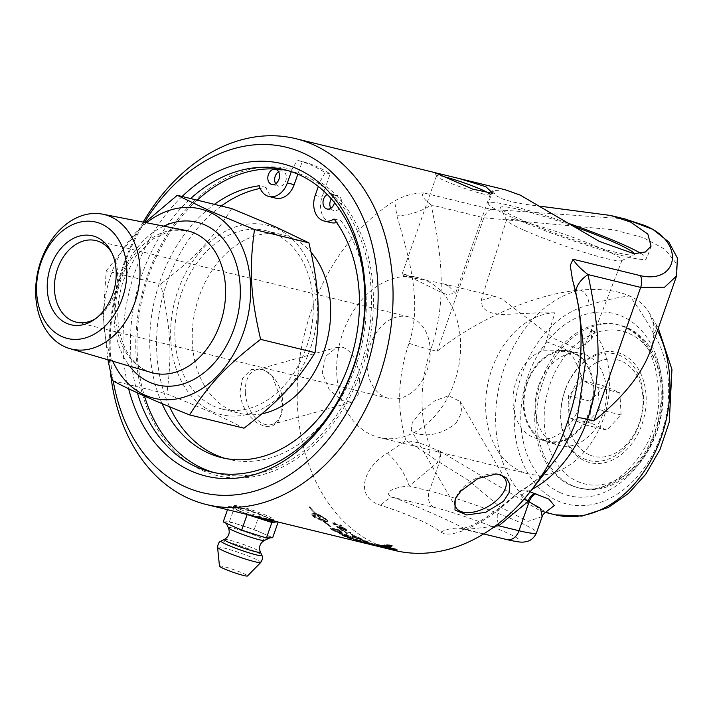 <?xml version="1.0" encoding="UTF-8"?>
<svg xmlns="http://www.w3.org/2000/svg" width="713" height="713" viewBox="0 0 713 713"><rect width="100%" height="100%" fill="white"/><g stroke="black" fill="none" stroke-linecap="round" stroke-linejoin="round"><path stroke-width="0.53" stroke-dasharray="3.56 2.67" d="M395.136 549.812L395.252 549.17L393.826 548.6L389.022 547.646L395.849 549.179L395.733 549.83M388.915 548.208L389.022 547.646L388.335 548.137M393.318 548.912L389.387 548.039C386.803 547.415 386.419 547.227 388.264 547.459L394.895 548.707C397.471 549.34 397.845 549.563 396.018 549.358L393.318 548.912L393.211 549.491M397.034 550.044L397.141 549.393L395.965 549.652M387.016 548.039L387.132 547.388L388.264 547.459L388.148 548.11M383.888 547.816L384.04 547.174L376.321 545.293M376.197 545.213L376.036 545.855L375.127 545.632L375.296 544.999L376.419 545.32L376.259 545.962M375.76 545.151L375.599 545.793A188.303 138.705 -76.3 0 0 376.17 545.935M375.127 545.632L375.599 545.793L375.127 545.632M377.088 545.472L376.927 546.113L376.036 545.855M383.033 546.924L382.872 547.566L376.927 546.113M383.701 547.771A188.303 138.705 103.7 0 1 382.872 547.566M372.944 543.787L363.701 541.319L374.138 544.304L373.942 544.946L363.505 541.942A188.303 138.705 -76.3 0 0 367.489 543.395L368.38 543.618A188.303 138.705 103.7 0 1 365.181 542.459L373.942 544.946L374.129 544.313L372.944 543.787L372.747 544.42M368.576 542.718L367.872 542.352L367.667 542.976L368.38 543.351L368.576 542.718M372.177 543.6L371.821 544.384L372.177 543.6M368.264 542.29L368.06 542.914M366.99 542.165L366.785 542.798M365.377 541.835L365.181 542.459M368.568 542.985L368.38 543.618M367.676 542.762L367.489 543.395M363.701 541.319L363.505 541.942M366.839 541.969L366.634 542.593M369.209 542.673L369.004 543.297M364.566 540.864L361.135 540.026L362.124 539.759A187.644 138.224 -76.3 0 0 364.566 540.864L364.352 541.479L360.921 540.641L361.901 540.374A188.303 138.705 -76.3 0 0 364.352 541.479M362.124 539.759L361.901 540.374M361.135 540.026L360.921 540.641M368.202 541.925L362.052 539.527L359.815 539.732L368.202 541.925L367.988 542.548A188.303 138.705 103.7 0 1 367.026 542.138L365.208 541.693A188.303 138.705 103.7 0 1 361.821 540.142L359.602 540.356A188.303 138.705 -76.3 0 0 360.395 540.695L365.314 541.898A188.303 138.705 -76.3 0 0 366.384 542.343L367.24 542.548A188.303 138.705 103.7 0 1 366.17 542.103L367.988 542.548M367.24 541.515L367.026 542.138M366.384 541.479L366.17 542.103M367.445 541.925L367.24 542.548M366.589 541.72L366.384 542.343M365.528 541.274L365.314 541.898M360.609 540.071L360.395 540.695M359.815 539.732L359.602 540.356M361.188 539.313L360.965 539.928M362.052 539.527L361.821 540.142M365.421 541.069L365.208 541.693M353.372 536.301L360.083 538.235L360.582 538.609L360.341 539.224L359.842 538.85C360.992 539.385 360.466 539.393 358.265 538.868L353.122 536.916L359.842 538.85L360.083 538.235C361.224 538.77 360.698 538.778 358.496 538.253L353.372 536.301L353.612 537.326L353.372 536.301M358.336 537.317L354.495 536.149C351.901 535.525 351.438 535.65 353.095 536.533L359.468 538.734C362.044 539.376 362.498 539.269 360.849 538.422L358.336 537.317L358.095 537.923L354.254 536.755C351.661 536.131 351.188 536.265 352.855 537.147L359.236 539.358C361.812 539.991 362.266 539.884 360.609 539.037L358.095 537.923M361.803 539.09L360.849 538.422L360.609 539.037L361.562 539.705L361.803 539.09M352.142 535.837L353.095 536.533L352.855 537.147L351.901 536.443L352.142 535.837M346.108 532.156L341.652 529.581L346.375 532.664L351.081 532.709L350.163 532.094L346.108 532.156L345.841 532.754A188.303 138.705 103.7 0 1 342.276 530.383L341.375 530.169A188.303 138.705 -76.3 0 0 346.108 533.262L346.83 533.44L347.106 532.816L346.83 533.44L350.805 533.297A188.303 138.705 103.7 0 1 349.887 532.682L345.841 532.754M342.552 529.795L342.276 530.383M350.163 532.094L349.887 532.682M351.081 532.709L350.805 533.297M346.375 532.664L346.108 533.262M341.652 529.581L341.375 530.169M333.8 523.698L341.429 525.561L334.647 523.413L334.112 522.264L333.203 522.041L333.497 524.269L341.117 526.123A188.303 138.705 103.7 0 1 340.279 525.428L334.335 523.975L333.791 522.825L332.891 522.602L332.953 523.814A188.303 138.705 -76.3 0 0 333.497 524.269M333.488 523.092L332.953 523.814L333.488 523.092M341.429 525.561L341.117 526.123M333.203 522.041L332.891 522.602M334.112 522.264L333.791 522.825M334.647 523.413L334.335 523.975M340.591 524.866L340.279 525.428M381.063 545.935L373.104 543.912L381.063 545.935L380.938 546.586M379.779 545.748L379.681 546.238M374.396 544.081L374.28 544.732M373.104 543.912L372.988 544.563M360.831 541.363A187.644 138.224 -76.3 0 0 362.828 541.942L360.814 541.47A187.644 138.224 103.7 0 1 358.728 540.882L360.831 541.363L360.662 541.996A188.303 138.705 -76.3 0 0 362.659 542.584L360.644 542.112A188.303 138.705 103.7 0 1 358.55 541.515L360.662 541.996M358.728 540.882L358.55 541.515M364.503 542.406L363.897 542.263L363.737 542.905L364.343 543.048L364.503 542.406M363.933 542.058A187.644 138.224 -76.3 0 0 366.134 542.718L364.085 542.254A187.644 138.224 103.7 0 1 361.598 541.532L363.933 542.058L363.755 542.7A188.303 138.705 -76.3 0 0 365.965 543.359L363.915 542.896A188.303 138.705 103.7 0 1 361.429 542.174L363.755 542.7M361.598 541.532L361.429 542.174M367.257 543.039L367.222 543.752L367.257 543.039M367.908 543.867L368.505 544.064L368.068 543.235L356.723 540.338L368.068 543.235L367.908 543.867A188.303 138.705 103.7 0 1 363.282 542.468L356.545 540.971A188.303 138.705 -76.3 0 0 359.53 541.835L363.051 542.736M367.445 543.128L369.646 543.663L369.307 544.26M365.35 542.611L365.19 543.253L367.293 543.769M363.47 541.835L363.282 542.468M365.003 542.531L365.19 543.253M356.723 540.338L356.545 540.971M352.81 537.664L346.09 534.304L339.228 533.155L345.645 536.221L341.171 533.885L349.21 536.871L344.085 534.385L346.473 534.795L352.81 537.664L352.596 538.288A188.303 138.705 103.7 0 1 345.85 534.91L338.987 533.761A188.303 138.705 -76.3 0 0 345.422 536.844L346.197 536.996A188.303 138.705 103.7 0 1 340.93 534.5L343.069 534.866A188.303 138.705 -76.3 0 0 348.211 537.344L348.987 537.495A188.303 138.705 103.7 0 1 343.844 535L346.233 535.401A188.303 138.705 -76.3 0 0 351.821 538.146L352.596 538.288M346.09 534.304L345.85 534.91M352.035 537.522L351.821 538.146M346.473 534.795L346.233 535.401M344.085 534.385L343.844 535M349.21 536.871L348.987 537.495M348.434 536.729L348.211 537.344M343.301 534.251L343.069 534.866M341.171 533.885L340.93 534.5M346.411 536.372L346.197 536.996M345.645 536.221L345.422 536.844M339.228 533.155L338.987 533.761M337.882 529.741A187.644 138.224 -76.3 0 0 339.21 530.597L341.126 532.192L339.094 532.023L334.014 529.893A187.644 138.224 103.7 0 1 332.525 528.975L337.882 529.741L337.614 530.338A188.303 138.705 -76.3 0 0 338.942 531.185L340.876 532.798L338.844 532.629L333.755 530.499A188.303 138.705 103.7 0 1 332.258 529.572L337.614 530.338M332.525 528.975L332.258 529.572M341.09 531.925L340.876 532.798L341.09 531.925M335.431 530.695L335.181 531.301M340.573 531.069L337.561 529.117L330.618 528.146L334.7 530.606L340.315 532.691L342.659 532.816L340.573 531.069L340.306 531.666A188.303 138.705 103.7 0 1 337.285 529.706L330.351 528.734A188.303 138.705 -76.3 0 0 332.9 530.329L340.065 533.297L342.409 533.422L340.306 531.666M337.561 529.117L337.285 529.706M341.821 531.889L341.563 532.495M334.7 530.606L334.45 531.212M330.618 528.146L330.351 528.734M388.656 545.187A187.644 138.224 -76.3 0 0 389.12 545.187L388.46 545.026A187.644 138.224 103.7 0 1 388.015 545.026L388.585 545.837M388.015 545.026L387.952 545.614M389.057 545.837L389.12 545.187L389.325 545.668M389.842 545.472L387.346 544.964L391.455 545.454L388.941 545.258L389.842 545.472L389.77 546.122M389.699 545.739L389.761 545.089L389.619 545.721M389.458 545.472L389.396 546.033M388.941 545.258L388.879 545.837M390.982 545.463L390.929 546.042M391.455 545.454L391.392 546.113M389.984 545.267L389.922 545.917M387.346 544.964L387.284 545.614M390.982 545.605L391.196 545.178L387.498 545.204L391.196 545.178L391.143 545.739M387.658 545.383L387.426 545.855M387.07 545.757L387.391 544.732L391.562 545.169L391.303 545.686L387.132 545.204L387.391 544.732M317.347 515.134A187.644 138.224 -76.3 0 0 322.107 519.501L313.613 515.864L313.292 516.417L313.613 515.864C313.114 514.741 314.362 514.492 317.347 515.134L317.009 515.677A188.303 138.705 -76.3 0 0 321.795 520.053L313.292 516.417C312.784 515.285 314.032 515.036 317.009 515.677M322.107 519.501L321.795 520.053M326.706 523.297L323.773 520.918L314.219 516.56L311.92 513.645L315.752 513.565L309.647 506.809L315.948 513.618L316.501 513.761L315.761 513.012L319.914 515.428L318.845 516.052L317.535 515.178L322.303 519.545C325.271 520.205 326.501 519.982 325.984 518.886L321.242 516.408L319.647 514.857L327.017 519.679L327.739 520.998L323.969 520.971L330.921 526.39L326.706 523.297L325.939 523.93L330.636 526.969L326.527 523.85A188.303 138.705 103.7 0 1 323.666 521.533L327.427 521.56L326.697 520.232A188.303 138.705 103.7 0 1 325.066 518.734L319.308 515.401A188.303 138.705 -76.3 0 0 320.912 516.952L325.663 519.438L325.761 520.107L325.984 518.886L325.663 519.438C326.189 520.543 324.959 520.766 321.991 520.107A188.303 138.705 103.7 0 1 317.205 515.722L317.757 515.864A188.303 138.705 -76.3 0 0 318.515 516.595L319.584 515.971L315.422 513.547A188.303 138.705 -76.3 0 0 316.162 514.296L315.618 514.153A188.303 138.705 103.7 0 1 309.282 507.317L309.157 507.353A188.303 138.705 -76.3 0 0 315.422 514.109L311.59 514.189L312.267 515.615A188.303 138.705 -76.3 0 0 313.889 517.103L323.47 521.488A188.303 138.705 -76.3 0 0 326.411 523.868M326.233 523.36L325.939 523.93M323.773 520.918L323.47 521.488M314.219 516.56L313.898 517.112A188.303 138.705 -76.3 0 0 313.898 517.112M315.752 513.565L315.422 514.109M309.522 506.836L309.157 507.353M309.647 506.809L309.282 507.317M315.948 513.618L315.618 514.153M316.501 513.761L316.162 514.296M315.761 513.012L315.422 513.547M319.914 515.428L319.584 515.971M318.845 516.052L318.515 516.595M318.087 515.321L317.757 515.864M317.535 515.178L317.205 515.722M322.303 519.545L321.991 520.107M323.969 520.971L323.666 521.533M326.821 523.28L326.527 523.85M327.294 523.208L327 523.779M330.921 526.39L330.636 526.969M321.242 516.408L320.912 516.952M319.647 514.857L319.308 515.401M351.277 537.762L348.764 537.531L357.356 539.732C358.969 540.329 358.897 540.436 357.133 540.053L358.612 540.534C360.609 540.998 360.528 540.81 358.381 539.991L351.277 537.762L351.063 538.386L347.347 537.664A188.303 138.705 -76.3 0 0 348.559 538.155L357.151 540.365C358.773 540.962 358.701 541.069 356.946 540.686L353.22 539.893A188.303 138.705 -76.3 0 0 354.459 540.311L358.425 541.167C360.413 541.63 360.332 541.443 358.176 540.623L351.063 538.386M358.612 540.534C360.609 540.998 360.528 540.81 358.381 539.991L358.176 540.623C360.332 541.443 360.413 541.63 358.425 541.167L358.612 540.534M357.356 539.732C358.969 540.329 358.897 540.436 357.133 540.053L356.946 540.686C358.701 541.069 358.773 540.962 357.151 540.365L357.356 539.732M347.561 537.041L347.347 537.664M354.646 539.67L354.459 540.311M353.407 539.26L353.22 539.893M352.944 538.36L352.739 538.992M348.764 537.531L348.559 538.155M378.345 545.516L365.475 542.602L378.345 545.516L378.22 546.158M372.177 544.277L372.034 544.892M377.587 545.311L377.453 545.962M372.676 544.367L372.534 545.017M366.74 542.86L366.598 543.502M365.475 542.602L365.323 543.244M384.574 546.363L376.651 544.331L388.737 546.479L384.289 544.794L390.947 546.844L378.701 544.696L384.574 546.363L384.467 547.014M378.701 544.696L378.621 545.24M390.947 546.844L390.858 547.495M384.289 544.794L384.209 545.445M383.015 544.759L382.934 545.409M386.562 546.06L386.464 546.711M378.024 544.456L377.926 545.106M376.651 544.331L376.544 544.982M345.983 529.064L341.607 526.827L345.208 528.877L344.851 529.527L340.154 526.55L336.928 526.123L340.44 528.725L341.331 528.948L338.506 526.871L340.172 527.076L345.698 530.169L346.946 530.169L346.634 530.784L345.689 529.643L341.313 527.397L344.923 529.456L344.566 530.107L339.86 527.13L336.634 526.702A188.303 138.705 -76.3 0 0 340.154 529.313L341.046 529.527A188.303 138.705 103.7 0 1 338.22 527.451L339.878 527.656L345.413 530.748L346.634 530.784L346.919 530.205L345.983 529.064L345.689 529.643M341.019 527.264L340.725 527.834L341.019 527.264M345.208 528.877L344.566 530.107L345.208 528.877M341.607 526.827L341.313 527.397M340.172 527.076L339.878 527.656M338.506 526.871L338.22 527.451M341.331 528.948L341.046 529.527M340.44 528.725L340.154 529.313M336.928 526.123L336.634 526.702M340.154 526.55L339.86 527.13M342.427 527.504L342.133 528.075M355.199 536.078L351.438 534.197L355.199 536.078L354.949 536.684A188.303 138.705 103.7 0 1 352.115 535.026L351.179 534.795A188.303 138.705 -76.3 0 0 354.013 536.452L354.949 536.684M352.374 534.42L352.115 535.026M354.263 535.846L354.013 536.452M351.438 534.197L351.179 534.795M377.141 545.383L373.14 544.206L377.141 545.383L376.972 546.024A188.303 138.705 103.7 0 1 373.888 545.062L372.952 544.839A188.303 138.705 -76.3 0 0 376.027 545.793L376.972 546.024M374.075 544.429L373.888 545.062M376.206 545.151L376.027 545.793M373.14 544.206L372.952 544.839M386.366 548.083L386.499 547.432L392.025 548.778L381.776 546.47L386.499 547.432L387.186 547.78L386.892 548.466M381.143 547.023L381.776 546.47L381.642 547.112M385.867 548.145L385.412 547.254L385.296 547.834M391.134 548.564L391 549.206M392.025 548.778L391.9 549.429M143.179 222.099A188.303 138.705 -76.3 0 0 110.426 372.204M505.285 189.774L492.674 190.701L496.088 195.719L502.549 198.963L511.925 201.832L523.993 204.185L541.925 206.431M394.476 550.4A188.303 138.705 103.7 0 1 297.143 393.674A188.303 138.705 103.7 0 1 394.601 200.977C403.362 195.888 413.041 193.196 423.656 192.911L491.097 209.355L624.481 218.846M282.312 403.166L272.206 375.831L261.903 368.737L251.021 369.646L242.589 378.273L239.773 392.792L242.456 404.619L248.481 415.037L256.252 422.497L264.47 426.392L271.956 426.321L277.829 422.203L281.483 414.146L282.312 403.166M268.248 517.923L247.34 509.225L233.187 506.194L238.507 510.668L245.477 513.324L272.731 520.642L274.345 520.829L268.248 517.923M572.539 279.968L579.116 309.397M530.089 491.818L528.814 490.999L521.934 489.911L504.403 505.018C486.471 520.989 451.525 540.49 440.937 532.032C429.645 523.663 409.627 514.777 380.885 505.365C353.256 496.881 363.933 466.552 387.489 453.12L405.982 440.616A124.026 91.362 103.7 0 1 409.039 343.301C422.729 302.018 408.879 257.215 396.918 215.843L394.601 200.968M676.619 275.913L675.897 262.794L664.846 249.22L643.313 237.661L613.679 229.8L483.842 217.777L431.151 204.925C440.295 248.311 448.477 297.606 430.777 349.744L437.096 351.286C478.468 318.319 535.65 293.845 580.115 290.075C600.123 288.337 616.602 290.289 629.543 295.931C638.545 299.959 645.105 305.583 649.24 312.82L652.912 322.392C654.819 330.966 653.937 340.547 650.256 351.144M542.174 516.568L528.039 521.39L499.866 506.854L468.664 480.5L439.44 462.202L429.369 490.954A66.068 5.891 -160.7 0 1 498.494 513.538A66.068 5.891 -160.7 0 1 536.533 532.682M387.489 453.12A39.643 18.146 51.7 0 1 409.146 486.016L438.245 461.908L428.513 454.751L405.982 440.616C415.242 441.677 423.362 443.896 430.322 447.283L438.228 450.589A13.217 9.732 103.7 0 1 438.245 461.908L439.44 462.202A13.217 9.732 -76.3 0 0 439.422 450.874L541.149 511.39L545.739 512.166M555.4 514.839A115.631 85.168 103.7 0 1 496.542 402.221A115.631 85.168 103.7 0 1 580.115 290.075A13.217 8.396 -102.7 0 1 589.098 305.039A102.414 75.435 -76.3 0 0 516.355 441.614A102.414 75.435 -76.3 0 0 623.973 489.385A102.414 75.435 -76.3 0 0 653.58 333.666A13.217 7.299 147.5 0 0 656.049 324.46A13.217 7.299 147.5 0 0 652.912 322.392A115.631 85.168 103.7 0 1 657.502 330.458M423.656 192.911C420.928 195.041 423.424 199.052 431.151 204.925A39.643 21.764 -12.5 0 1 396.918 215.843M440.937 532.032A39.643 34.759 -61.3 0 1 465.954 529.492L495.054 526.194M433.976 507.353A13.217 9.732 -76.3 0 1 429.369 490.954L409.146 486.016C392.658 487.229 380.769 493.449 394.262 497.665C426.365 510.276 450.26 520.882 465.954 529.492L505.669 539.18A52.86 4.715 19.3 0 0 504.554 531.738A52.86 4.715 19.3 0 0 433.976 507.353L394.262 497.665A39.643 15.383 -68.5 0 0 380.885 505.365M504.403 505.018A39.643 18.146 -128.3 0 0 501.07 506.631A39.643 18.146 -128.3 0 0 501.052 506.649A39.643 18.146 -128.3 0 0 498.209 523.797M520.517 491.462L519.777 491.391L521.925 489.92C532.914 483.922 543.351 474.733 553.243 462.363A124.026 91.362 103.7 0 1 520.517 491.462C519.1 490.82 519.412 492.335 521.435 496.007L524.091 499.091M576.247 295.449A39.643 21.764 167.5 0 1 576.149 295.048A39.643 21.764 167.5 0 1 575.872 292.874M521.435 496.007A13.217 11.978 133.3 0 1 528.814 490.999A115.631 85.168 -76.3 0 0 532.032 489.359M409.039 343.301A39.643 3.529 19.3 0 0 430.777 349.744A115.631 85.168 -76.3 0 0 430.322 447.283A13.217 6.453 123.2 0 1 428.513 454.751M330.948 222.652A20.142 14.83 103.7 0 1 322.062 197.02L330.155 173.901A167.662 123.501 -76.3 0 0 302.276 161.521L297.847 174.159M330.155 173.901L325.083 172.662A167.662 123.501 -76.3 0 0 311.563 165.282A167.662 123.501 -76.3 0 0 297.205 160.282L302.276 161.521M275.744 198.152A20.142 14.83 103.7 0 1 266.109 187.448A139.133 102.485 -76.3 0 0 260.183 188.419M221.235 206.012A139.133 102.485 -76.3 0 0 169.596 406.784M225.076 458.379A139.133 102.485 -76.3 0 0 228.472 459.297A139.133 102.485 -76.3 0 0 348.612 383.558A139.133 102.485 -76.3 0 0 340.876 220.638A20.142 14.83 103.7 0 1 336.634 222.563M262.063 413.754A91.843 67.646 103.7 0 1 239.675 413.353A91.843 67.646 103.7 0 1 231.208 410.465A91.843 67.646 103.7 0 1 197.296 302.241A91.843 67.646 103.7 0 1 283.204 234.907A91.843 67.646 103.7 0 1 291.67 237.794A91.843 67.646 103.7 0 1 311.109 252.402M590.275 410.67A46.755 34.438 103.7 0 1 546.363 441.712A46.755 34.438 103.7 0 1 526.871 382.524A46.755 34.438 103.7 0 1 568.502 350.921A46.755 34.438 103.7 0 1 590.275 410.67M527.46 382.783A45.882 33.796 -76.3 0 0 547.7 441.178A45.882 33.796 -76.3 0 0 591.407 404.61A45.882 33.796 -76.3 0 0 569.446 352.017A45.882 33.796 -76.3 0 0 527.46 382.783M538.761 385.341A47.334 34.866 103.7 0 1 580.917 353.354A47.334 34.866 103.7 0 1 604.731 407.854A47.334 34.866 103.7 0 1 558.493 445.277A47.334 34.866 103.7 0 1 538.761 385.341M620.257 355.653A54.874 40.418 -76.3 0 0 564.981 390.715A54.874 40.418 -76.3 0 0 584.134 458.815A54.874 40.418 -76.3 0 0 639.409 423.754A54.874 40.418 -76.3 0 0 620.257 355.653M564.946 390.457A56.737 41.791 -76.3 0 0 584.74 460.865A56.737 41.791 -76.3 0 0 641.896 424.618A56.737 41.791 -76.3 0 0 622.101 354.201A56.737 41.791 -76.3 0 0 564.946 390.457M640.853 253.373A83.911 7.478 -160.7 0 1 646.691 258.641A83.911 7.478 -160.7 0 1 597.253 248.579A83.911 7.478 -160.7 0 1 512.362 217.465A83.911 7.478 -160.7 0 1 488.298 203.178A83.911 7.478 -160.7 0 1 570.355 223.989M634.303 253.703A70.881 6.319 -160.7 0 1 633.937 254.773A70.881 6.319 -160.7 0 1 589.829 244.969A70.881 6.319 -160.7 0 1 520.927 219.551A70.881 6.319 -160.7 0 1 500.678 208.107A70.881 6.319 -160.7 0 1 574.812 226.796M577.182 365.154A45.882 33.796 103.7 0 1 574.696 416.829A45.882 33.796 103.7 0 1 536.764 438.504A45.882 33.796 103.7 0 1 516.515 380.118A45.882 33.796 103.7 0 1 543.475 350.19L554.91 312.784A82.227 60.569 -76.3 0 0 487.122 387.712A82.227 60.569 -76.3 0 0 528.146 473.815A82.227 60.569 -76.3 0 0 600.382 426.356A82.227 60.569 -76.3 0 0 591.496 329.032L577.182 365.154L572.298 355.653L561.978 350.208L543.475 350.19M546.425 341.75A57.815 5.151 -160.7 0 1 580.141 356.714M524.108 230.237A61.166 5.454 19.3 0 0 583.573 252.17A61.166 5.454 19.3 0 0 621.629 260.637A61.166 5.454 19.3 0 0 622.021 260.272A61.166 5.454 19.3 0 0 566.104 234.898A61.166 5.454 19.3 0 0 506.569 219.836A61.166 5.454 19.3 0 0 506.64 220.362A61.166 5.454 19.3 0 0 524.108 230.237M554.91 312.784L536.007 312.945L501.827 314.558L493.048 313.399L486.542 310.832L482.505 307.169L481.15 300.449L494.804 296.421L501.702 298.827L554.179 338.648L577.771 349.014L591.549 339.254L591.496 329.032M448.37 285.824L439.368 282.883L405.287 276.475L401.989 274.443L404.859 274.469L442.925 293.177L447.301 294.585L455.616 293.221L448.37 285.824M444.297 176.779A28.413 2.531 19.3 0 0 436.499 175.888A28.413 2.531 19.3 0 0 436.534 176.138A28.413 2.531 19.3 0 0 444.645 180.719A28.413 2.531 19.3 0 0 472.264 190.906A28.413 2.531 19.3 0 0 489.947 194.845A28.413 2.531 19.3 0 0 490.134 194.667A28.413 2.531 19.3 0 0 489.457 193.749M456.026 497.38A28.413 15.231 -30 0 1 456.712 495.891A28.413 15.231 -30 0 1 461.881 488.717A28.413 15.231 -30 0 1 494.706 473.913A28.413 15.231 -30 0 1 495.553 473.976M456.053 423.201L461.944 412.007L460.357 401.633L448.664 395.733L434.859 400.768L421.392 411.383L412.355 422.265L411.178 430.082L414.021 432.568L417.515 433.807C430.625 436.721 443.477 433.192 456.053 423.201M245.352 392.596A28.413 17.763 74.4 0 0 271.644 424.52A28.413 17.763 74.4 0 0 282.295 409.717A28.413 17.763 74.4 0 0 282.696 401.695A28.413 17.763 74.4 0 0 273.168 376.945A28.413 17.763 74.4 0 0 256.404 369.78A28.413 17.763 74.4 0 0 245.352 392.596M359.468 380.323L358.14 395.073L351.803 402.203L341.928 400.554L329.228 389.726L322.267 372.819L325.618 356.393L336.563 347.463L343.078 347.311C353.202 352.053 358.675 363.06 359.468 380.323M448.664 395.733A82.227 60.569 -76.3 0 0 442.925 293.177A82.227 60.569 103.7 0 0 418.112 277.705A82.227 60.569 103.7 0 0 405.287 276.475A82.227 60.569 -76.3 0 0 338.933 347.017A82.227 60.569 103.7 0 0 341.928 400.554A82.227 60.569 -76.3 0 0 379.147 437.47A82.227 60.569 -76.3 0 0 414.021 432.568A82.227 60.569 103.7 0 0 448.664 395.733M240.219 509.314A20.891 1.863 19.3 0 0 261.359 517.068A20.891 1.863 19.3 0 0 273.667 519.572A20.891 1.863 19.3 0 0 273.649 519.385A20.891 1.863 19.3 0 0 267.678 516.016A20.891 1.863 19.3 0 0 247.366 508.521A20.891 1.863 19.3 0 0 234.363 505.633A20.891 1.863 19.3 0 0 234.229 505.758A20.891 1.863 19.3 0 0 240.219 509.314M577.539 481.444A78.626 57.913 -76.3 0 0 662.537 391.081A78.626 57.913 -76.3 0 0 570.186 350.083A78.626 57.913 -76.3 0 0 577.539 481.444M572.325 485.571A83.911 61.808 103.7 0 1 541.345 386.687A83.911 61.808 103.7 0 1 619.829 325.164A83.911 61.808 103.7 0 1 627.574 327.811A83.911 61.808 103.7 0 1 658.554 426.686A83.911 61.808 103.7 0 1 580.061 488.209A83.911 61.808 103.7 0 1 572.325 485.571M137.404 392.845A155.505 114.543 103.7 0 1 190.638 198.553M214.105 472.576A155.505 114.543 -76.3 0 0 217.385 473.441A155.505 114.543 -76.3 0 0 362.837 359.432A155.505 114.543 -76.3 0 0 305.422 176.191A155.505 114.543 -76.3 0 0 291.073 171.298A155.505 114.543 -76.3 0 0 287.767 170.559M197.225 200.157A155.505 114.543 -76.3 0 0 144.463 396.036M182.1 196.476A160.79 118.438 -76.3 0 0 128.616 388.737M113.251 381.09A177.733 130.916 103.7 0 1 144.481 222.358M384.815 397.025A41.96 30.909 -76.3 0 0 388.683 398.353A41.96 30.909 -76.3 0 0 427.934 367.587A41.96 30.909 -76.3 0 0 412.435 318.15A41.96 30.909 -76.3 0 0 408.567 316.83A41.96 30.909 -76.3 0 0 369.325 347.587A41.96 30.909 -76.3 0 0 384.815 397.025M274.309 233.561A91.843 67.646 103.7 0 1 308.212 341.777A91.843 67.646 103.7 0 1 222.313 409.119A91.843 67.646 103.7 0 1 213.838 406.232A91.843 67.646 103.7 0 1 179.934 298.007A91.843 67.646 103.7 0 1 265.833 230.664A91.843 67.646 103.7 0 1 274.309 233.561M211.993 411.508A97.458 71.79 103.7 0 1 177.983 290.556A97.458 71.79 103.7 0 1 276.154 228.276A97.458 71.79 103.7 0 1 310.164 349.236A97.458 71.79 103.7 0 1 211.993 411.508M95.551 318.693A41.96 30.909 -76.3 0 0 97.2 317.65A41.96 30.909 -76.3 0 0 112.654 254.265A41.96 30.909 -76.3 0 0 111.674 252.58M146.522 222.759A97.458 71.79 -76.3 0 0 112.752 361.215M112.378 380.635L166.815 393.915C204.123 408.914 222.287 416.98 244.006 428.183M107.904 359.789L103.189 315.752L106.237 270.833L160.666 284.113C170.808 327.998 172.261 353.826 166.815 393.915M106.237 270.833L145.069 222.474M231.716 208.57C212.34 239.354 195.629 257.126 160.666 284.113M275.637 183.74A7.807 5.749 -76.3 0 0 278.667 186.164A7.807 5.749 -76.3 0 0 286.1 179.943A7.807 5.749 -76.3 0 0 282.366 171.004A7.807 5.749 -76.3 0 0 278.56 171.753M330.832 208.249A7.807 5.749 -76.3 0 0 333.871 210.665A7.807 5.749 -76.3 0 0 341.304 204.453A7.807 5.749 -76.3 0 0 337.57 195.505A7.807 5.749 -76.3 0 0 331.313 198.847M325.083 172.662L319.985 181.744A157.626 116.103 103.7 0 1 316.875 442.096A157.626 116.103 103.7 0 1 136.566 362.044A157.626 116.103 103.7 0 1 292.107 169.364L297.205 160.282M162.092 403.656A139.133 102.485 103.7 0 1 214.399 204.346M266.109 187.448L259.274 185.781M334.041 218.971L340.876 220.638M291.305 171.655L292.107 169.364M327.196 194.426A7.807 5.749 103.7 0 1 330.725 193.838A7.807 5.749 103.7 0 1 334.495 202.626M319.985 181.744L318.337 186.458M589.232 454.787A49.705 36.613 103.7 0 1 571.888 393.104A49.705 36.613 103.7 0 1 621.95 361.339A49.705 36.613 103.7 0 1 639.294 423.032A49.705 36.613 103.7 0 1 589.232 454.787M604.357 385.983L590.07 401.169L591.3 423.255L606.825 430.144L621.112 414.957L619.873 392.881L604.357 385.983L582.646 380.689L568.359 395.875L569.598 417.961L585.115 424.85L599.401 409.663L598.171 387.587L582.646 380.689M590.07 401.169L568.359 395.875M591.3 423.255L569.598 417.961M606.825 430.144L585.115 424.85M621.112 414.957L599.401 409.663M619.873 392.881L598.171 387.587M219.479 566.149A14.866 1.328 -160.7 0 1 227.973 567.789A14.866 1.328 -160.7 0 1 243.285 573.386A14.866 1.328 -160.7 0 1 247.518 575.97M232.438 526.042A23.591 2.103 -160.7 0 1 225.709 522.237A23.591 2.103 -160.7 0 1 226.342 521.782A23.591 2.103 -160.7 0 1 241.841 525.561A23.591 2.103 -160.7 0 1 263.436 533.609A23.591 2.103 -160.7 0 1 270.049 537.771A23.591 2.103 -160.7 0 1 269.541 537.869A23.591 2.103 -160.7 0 1 254.042 534.082A23.591 2.103 -160.7 0 1 232.438 526.042M246.333 514.269L228.641 506.417L234.907 506.096L259.639 513.975L277.33 521.827M250.816 515.365A20.891 1.863 -160.7 0 1 239.648 510.954A20.891 1.863 -160.7 0 1 233.659 507.389A20.891 1.863 -160.7 0 1 245.967 509.902A20.891 1.863 -160.7 0 1 267.108 517.647A20.891 1.863 -160.7 0 1 273.097 521.203M259.639 513.975L254.202 529.509L272.678 537.709M228.641 506.417L227.5 509.679M223.205 521.943L229.47 521.622L254.202 529.509M234.907 506.096L229.47 521.622M390.457 548.19L390.332 548.841M393.826 548.6L393.736 549.108M389.387 548.039L389.289 548.573M394.895 548.707L394.797 549.358M372.979 544.09L372.792 544.723M368.015 542.611L367.819 543.244M355.457 536.675L355.208 537.281M358.496 538.253L358.265 538.868M354.495 536.149L354.254 536.755M359.468 538.734L359.236 539.358M349.334 532.424L349.058 533.021M362.828 541.942L362.659 542.584M360.814 541.47L360.644 542.112M366.134 542.718L365.965 543.359M364.085 542.254L363.915 542.896M360.974 541.532L360.805 542.174M359.7 541.194L359.53 541.835M339.21 530.597L338.942 531.185M340.645 531.541L340.386 532.148M339.094 532.023L338.844 532.629M334.014 529.893L333.755 530.499M340.315 532.691L340.065 533.297M333.158 529.732L332.9 530.329M388.46 545.026L388.398 545.614M389.173 545.258L389.111 545.837M390.448 545.383L390.385 545.971M390.76 545.365L390.688 546.015M388.166 544.955L388.104 545.614M312.588 515.062L312.267 515.615M327.017 519.679L326.697 520.232M325.386 518.182L325.066 518.734M352.587 538.039L352.374 538.663M353.791 538.547L353.586 539.171M380.501 545.195L380.403 545.846M382.257 545.392L382.177 545.908M382.881 545.374L382.792 546.024M345.698 530.169L345.413 530.748M341.019 527.968L340.734 528.547M341.616 527.994L341.322 528.574M387.186 547.78L387.088 548.27M385.831 547.495L385.697 548.145M437.096 351.286L483.842 217.777A13.217 9.732 -76.3 0 1 491.097 209.355M653.58 333.666C646.352 320.092 638.34 307.517 629.543 295.931C616.094 297.633 602.61 300.672 589.098 305.039M438.228 450.589L439.422 450.874M506.89 539.598A13.217 9.732 103.7 0 1 505.669 539.18M560.596 492.817A93.822 69.108 103.7 0 1 527.852 376.375A93.822 69.108 103.7 0 1 622.369 316.429A93.822 69.108 103.7 0 1 655.104 432.871A93.822 69.108 103.7 0 1 560.596 492.817M570.373 485.09A83.911 61.808 -76.3 0 0 578.109 487.737A83.911 61.808 -76.3 0 0 656.602 426.214A83.911 61.808 -76.3 0 0 625.613 327.329A83.911 61.808 -76.3 0 0 617.877 324.691A83.911 61.808 -76.3 0 0 541.087 380.947A83.911 61.808 -76.3 0 0 570.373 485.09M163.803 226.128A83.724 61.675 -76.3 0 0 120.435 278.382A83.724 61.675 -76.3 0 0 129.641 366.17M146.406 370.715A73.154 53.885 103.7 0 1 120.871 279.924A73.154 53.885 103.7 0 1 186.031 230.477L169.988 230.95L152.573 239.167L135.657 256.422L123.465 280.182C115.185 305.966 115.925 329.049 125.684 349.432C132.262 361.767 140.826 369.468 151.379 372.543A73.154 53.885 103.7 0 1 146.406 370.715M315.226 195.353L322.062 197.02M217.572 547.326A22.905 2.041 -160.7 0 1 230.656 549.857A22.905 2.041 -160.7 0 1 254.238 558.475A22.905 2.041 -160.7 0 1 260.762 562.45M221.128 541.007A21.693 1.934 -160.7 0 1 234.63 544.001A21.693 1.934 -160.7 0 1 255.717 551.791A21.693 1.934 -160.7 0 1 261.921 555.293M224.408 539.429A19.117 1.702 -160.7 0 1 236.297 542.076A19.117 1.702 -160.7 0 1 254.88 548.93A19.117 1.702 -160.7 0 1 260.343 552.014M228.436 527.861A19.135 1.702 -160.7 0 1 238.944 529.759A19.135 1.702 -160.7 0 1 259.051 537.076A19.135 1.702 -160.7 0 1 264.407 540.454M388.407 547.62L388.291 548.27M375.92 545.187L375.76 545.828M367.828 542.37L367.623 542.994M372.872 543.912L372.685 544.545M353.336 536.328L353.095 536.942M368.015 543.253L367.855 543.894M363.211 542.094L365.849 542.736L365.698 543.386M341.162 532.148L340.903 532.754M342.659 532.816L342.409 533.422M389.503 545.151L389.441 545.801M389.975 545.187L389.913 545.837M386.874 544.937L386.803 545.597M391.82 545.454L391.758 546.105M386.384 544.884L386.312 545.534M392.31 545.507L392.248 546.158M311.59 514.189L311.92 513.645M327.427 521.56L327.739 520.998M360.038 540.757L359.851 541.39M358.505 540.276L358.309 540.9M345.76 529.545L345.475 530.124M386.963 547.789L386.82 548.431M387.435 547.736L387.302 548.386M380.43 546.238L380.287 546.88M381.749 546.523L381.607 547.165M386.089 547.468L385.947 548.119M385.644 547.504L385.501 548.145M676.396 276.501L676.601 275.913M541.149 511.39L546.283 511.952M649.231 312.829L658.304 328.176M541.176 511.373L545.329 512.38M483.628 533.921L461.48 529.073L471.364 525.65C479.368 522.121 489.261 515.784 501.052 506.649L519.786 491.4M572.031 278.186L579.232 310.021M546.363 441.712L558.493 445.277M568.502 350.921L580.917 353.354M492.665 190.701L488.298 203.178M651.058 246.172L646.691 258.641M536.764 438.504L547.7 441.178M561.978 350.199L569.446 352.017M621.629 260.637L633.937 254.773M506.64 220.362L500.678 208.107M591.549 339.254L622.021 260.272M481.141 300.449L506.569 219.836M436.499 175.888L401.989 274.443M490.134 194.667L455.616 293.221M489.947 194.845L492.933 193.419M436.534 176.138L434.832 172.626M456.712 495.891L455.206 498.859M494.706 473.913L496.203 473.993M505.143 479.047L460.366 401.633M455.955 507.496L411.178 430.082M273.168 376.945L272.206 375.822M282.295 409.717L281.885 412.141M271.644 424.52L351.803 402.203M256.404 369.78L336.563 347.463M494.804 296.412L439.368 282.883M528.146 473.815L379.147 437.47M234.363 505.633L233.187 506.194M273.649 519.385L274.345 520.829M291.073 171.298L284.487 169.694M217.385 473.441L210.798 471.837M619.829 325.164L617.877 324.691C643.367 332.365 657.003 355.502 658.803 394.084C660.942 445.188 615.114 499.171 578.109 487.737L580.061 488.209M222.313 409.119L239.675 413.353M265.833 230.664L283.204 234.907M112.654 254.265L110.738 250.744M97.2 317.65L93.866 319.896M408.567 316.83L95.988 240.593M388.683 398.353L76.104 322.116M404.859 274.469L418.112 277.705M228.472 459.297L221.636 457.63M327.026 208.998L333.871 210.665M330.725 193.838L337.57 195.505M271.831 184.498L278.667 186.164M275.53 169.338L282.366 171.004M226.208 523.28L225.709 522.237M234.229 505.758L233.659 507.389M273.667 519.572L273.231 520.829"/><path stroke-width="1.07" d="M395.136 549.812L388.309 548.288L395.136 549.812L395.849 549.179M388.915 548.208L388.309 548.288M393.193 549.563L389.262 548.689C386.678 548.065 386.303 547.869 388.148 548.11L394.797 549.358C397.373 549.99 397.738 550.213 395.902 549.999L393.211 549.491M397.034 550.044L395.965 549.652M387.016 548.039L388.148 548.11M369.307 544.26L376.17 545.935A188.303 138.705 -76.3 0 0 376.259 545.962L383.888 547.816A188.303 138.705 103.7 0 1 383.79 547.798A188.303 138.705 103.7 0 1 383.701 547.771M379.681 546.238L372.988 544.563A188.303 138.705 -76.3 0 0 374.28 544.732L380.938 546.586A188.303 138.705 103.7 0 1 379.655 546.39M365.689 543.377L367.908 543.867M364.851 543.172L206.494 504.554A188.303 138.705 -76.3 0 0 382.631 366.491A188.303 138.705 -76.3 0 0 313.105 144.596A188.303 138.705 -76.3 0 0 295.735 138.67A188.303 138.705 -76.3 0 0 143.179 222.099M387.952 545.686L388.585 545.837A188.303 138.705 -76.3 0 0 389.057 545.837L388.389 545.677A188.303 138.705 103.7 0 1 387.952 545.686L387.952 545.614M389.396 546.033L387.284 545.614A188.303 138.705 -76.3 0 0 388.104 545.614L391.392 546.113A188.303 138.705 103.7 0 1 390.92 546.113L389.102 545.908A188.303 138.705 103.7 0 1 388.87 545.908L389.77 546.122A188.303 138.705 103.7 0 1 389.387 546.131M391.143 545.739L387.426 545.855L391.134 545.828L390.911 546.256M387.658 545.383L387.426 545.855M387.07 545.757L391.508 545.819L391.232 546.336L387.061 545.855L387.328 545.383M372.034 544.892L365.323 543.244A188.303 138.705 -76.3 0 0 366.598 543.502L372.534 545.017A188.303 138.705 -76.3 0 0 377.453 545.962L378.22 546.158A188.303 138.705 103.7 0 1 372.026 544.919M383.238 546.666L376.544 544.982A188.303 138.705 -76.3 0 0 377.926 545.106L388.647 547.129L382.934 545.409A188.303 138.705 -76.3 0 0 384.209 545.445L390.858 547.495A188.303 138.705 103.7 0 1 389.548 547.432L378.603 545.347L384.467 547.014A188.303 138.705 103.7 0 1 383.202 546.871M386.892 548.466A188.303 138.705 -76.3 0 0 391 549.206L391.9 549.429A188.303 138.705 103.7 0 1 386.366 548.386L381.125 547.103L386.366 548.083M381.143 547.023L381.642 547.112M385.867 548.145L385.296 547.834M624.481 218.846L644.784 225.495C686.521 242.384 677.671 284.327 640.479 275.673L573.038 259.229L570.257 265.486L572.539 279.968A188.303 138.705 103.7 0 1 577.2 299.326A188.303 138.705 103.7 0 1 530.329 491.524A188.303 138.705 103.7 0 1 394.476 550.4L383.79 547.798M541.925 206.431L610.622 215.469L630.461 221.993L647.85 234.087L651.058 246.172L645.381 251.992L633.91 253.676L599.464 241.457L520.187 195.104L505.285 189.774L459.154 178.526L485.892 186.735L492.933 193.41L472.701 189.114L434.832 172.626L459.154 178.526M110.426 372.204A188.303 138.705 -76.3 0 0 189.123 498.628A188.303 138.705 -76.3 0 0 206.494 504.554M503.503 501.355L485.803 512.29L466.765 514.973L454.992 509.982L455.206 498.859L460.955 490.981L478.066 478.432L496.203 473.993L499.92 474.519L506.586 478.084L509.902 484.448L509.011 492.754L503.503 501.355M579.232 310.021L585.328 363.657L577.263 417.978A124.026 91.362 103.7 0 1 553.243 462.363L530.329 491.524M676.396 276.501L650.256 351.144C641.682 374.396 622.904 397.649 593.92 420.902L640.675 287.401L664.641 287.187L676.61 275.931L677.35 257.954L668.794 242.001L652.912 229.381L625.453 219.078M524.091 499.091L540.499 508.324L542.174 516.568M545.739 512.166L554.277 505.517L548.823 499.073L530.089 491.818M495.054 526.194L498.761 525.802L527.861 501.694A13.217 9.732 103.7 0 1 534.741 493.432M575.872 292.874A39.643 21.764 167.5 0 1 587.975 274.55C580.462 268.765 575.489 263.658 573.038 259.229M498.209 523.797A39.643 18.146 -128.3 0 0 498.761 525.802L518.984 530.739A13.217 9.732 103.7 0 1 506.89 539.598L483.628 533.921M297.847 174.159L294.175 184.649A20.142 14.83 103.7 0 1 275.744 198.152L268.908 196.476A20.142 14.83 -76.3 0 0 287.339 182.974L291.305 171.655M260.183 188.419A139.133 102.485 -76.3 0 0 221.235 206.012M169.596 406.784A139.133 102.485 -76.3 0 0 225.076 458.379M336.634 222.563A20.142 14.83 103.7 0 1 330.948 222.652L324.103 220.985A20.142 14.83 -76.3 0 0 334.041 218.971A139.133 102.485 103.7 0 1 341.777 381.892A139.133 102.485 103.7 0 1 221.636 457.63A139.133 102.485 103.7 0 1 162.092 403.656M311.109 252.402A91.843 67.646 103.7 0 1 325.324 346.866A91.843 67.646 103.7 0 1 262.063 413.754M570.355 223.989A83.911 7.478 -160.7 0 1 622.627 244.354A83.911 7.478 -160.7 0 1 640.853 253.373M574.812 226.796A70.881 6.319 -160.7 0 1 614.071 242.268A70.881 6.319 -160.7 0 1 634.303 253.703M489.457 193.749A28.413 2.531 19.3 0 0 481.979 189.827A28.413 2.531 19.3 0 0 444.297 176.779M495.553 473.976A28.413 15.231 -30 0 1 505.143 479.047A28.413 15.231 -30 0 1 499.216 497.826A28.413 15.231 -30 0 1 455.955 507.496A28.413 15.231 -30 0 1 456.026 497.38M190.638 198.553A155.505 114.543 103.7 0 1 284.487 169.694A155.505 114.543 103.7 0 1 298.836 174.587A155.505 114.543 103.7 0 1 356.25 357.819A155.505 114.543 103.7 0 1 210.798 471.837A155.505 114.543 103.7 0 1 196.449 466.944A155.505 114.543 103.7 0 1 137.404 392.845M287.767 170.559A155.505 114.543 -76.3 0 0 197.225 200.157M144.463 396.036A155.505 114.543 -76.3 0 0 203.036 468.548A155.505 114.543 -76.3 0 0 214.105 472.576M128.616 388.737A160.79 118.438 -76.3 0 0 191.236 471.061A160.79 118.438 -76.3 0 0 365.261 290.744A160.79 118.438 -76.3 0 0 182.1 196.476M144.481 222.358A177.733 130.916 103.7 0 1 324.014 165.657A177.733 130.916 103.7 0 1 358.728 388.745A177.733 130.916 103.7 0 1 185.656 486.997A177.733 130.916 103.7 0 1 113.251 381.09M65.043 346.866A69.223 50.997 103.7 0 1 39.162 266.421A69.223 50.997 103.7 0 1 102.547 214.158A69.223 50.997 103.7 0 1 110.622 216.707A69.223 50.997 103.7 0 1 135.844 299.415A69.223 50.997 103.7 0 1 69.758 348.595A69.223 50.997 103.7 0 1 65.043 346.866M101.424 223.989A59.901 44.117 103.7 0 1 122.324 298.328A59.901 44.117 103.7 0 1 61.986 336.598A59.901 44.117 103.7 0 1 41.087 262.259A59.901 44.117 103.7 0 1 101.424 223.989M66.639 323.319A45.775 33.716 103.7 0 1 50.668 266.51A45.775 33.716 103.7 0 1 96.772 237.269A45.775 33.716 103.7 0 1 110.738 250.744A45.775 33.716 103.7 0 1 93.866 319.896A45.775 33.716 103.7 0 1 66.639 323.319M111.674 252.58A41.96 30.909 -76.3 0 0 99.856 241.912A41.96 30.909 -76.3 0 0 95.988 240.593A41.96 30.909 -76.3 0 0 56.746 271.35A41.96 30.909 -76.3 0 0 72.236 320.788A41.96 30.909 -76.3 0 0 76.104 322.116A41.96 30.909 -76.3 0 0 95.551 318.693M112.752 361.215A97.458 71.79 -76.3 0 0 145.131 395.198A97.458 71.79 -76.3 0 0 243.311 332.926A97.458 71.79 -76.3 0 0 209.301 211.975A97.458 71.79 -76.3 0 0 146.522 222.759M145.069 222.474L177.279 195.3L210.094 211.021L254.479 229.568C249.033 269.657 250.477 295.485 260.619 339.37C225.656 366.357 208.945 384.12 189.569 414.904C152.261 399.904 134.097 391.838 112.378 380.635L107.904 359.789M189.569 414.904L244.006 428.183C278.97 401.196 295.681 383.434 315.057 352.65C320.502 312.561 319.059 286.733 308.916 242.848L276.1 227.117L231.716 208.57L177.279 195.3M260.619 339.37L315.057 352.65M254.479 229.568L308.916 242.848M278.56 171.753A7.807 5.749 -76.3 0 0 275.227 176.236A7.807 5.749 -76.3 0 0 275.637 183.74M331.313 198.847A7.807 5.749 -76.3 0 0 330.422 200.736A7.807 5.749 -76.3 0 0 330.832 208.249M214.399 204.346A139.133 102.485 103.7 0 1 259.274 185.781A20.142 14.83 -76.3 0 0 268.908 196.476M318.337 186.458L315.226 195.353A20.142 14.83 -76.3 0 0 324.103 220.985M334.495 202.626A7.807 5.749 103.7 0 1 327.026 208.998A7.807 5.749 103.7 0 1 323.586 199.07A7.807 5.749 103.7 0 1 327.196 194.426M268.391 174.569A7.807 5.749 103.7 0 1 275.53 169.338A7.807 5.749 103.7 0 1 279.264 178.277A7.807 5.749 103.7 0 1 271.831 184.498A7.807 5.749 103.7 0 1 268.391 174.569M260.762 562.45L247.518 575.97A14.866 1.328 -160.7 0 1 238.516 574.054A14.866 1.328 -160.7 0 1 223.748 568.626A14.866 1.328 -160.7 0 1 219.479 566.149L217.572 547.326C218.374 540.989 220.763 541.568 221.128 541.007A21.693 1.934 -160.7 0 0 227.215 544.83A21.693 1.934 -160.7 0 0 256.181 554.839A21.693 1.934 -160.7 0 0 261.921 555.293C261.849 555.962 264.077 556.996 260.762 562.45A22.905 2.041 -160.7 0 1 254.719 561.701A22.905 2.041 -160.7 0 1 224.14 551.14A22.905 2.041 -160.7 0 1 217.572 547.326M277.33 521.827L271.849 522.495L246.333 514.269M273.231 520.829L273.097 521.203A20.891 1.863 -160.7 0 1 250.816 515.365M278.115 522.174L272.678 537.709L266.412 538.021L241.68 530.142L223.205 521.943L227.5 509.679M247.117 514.617L241.68 530.142M271.849 522.495L266.412 538.021M535.926 493.717A13.217 9.732 103.7 0 0 529.055 501.979L518.984 530.739A66.068 5.891 -160.7 0 0 536.533 532.682C533.36 539.875 528.386 541.015 527.905 541.185C523.182 542.263 522.576 543.154 506.89 539.598M657.502 330.458A115.631 85.168 103.7 0 1 650.862 460.464A115.631 85.168 103.7 0 1 555.4 514.839L582.004 516.096L608.287 507.504L628.42 493.494L645.728 474.279L659.944 449.662L669.266 422.087L671.949 369.45L658.304 328.176M640.479 275.673A13.217 9.732 103.7 0 1 640.675 287.401L587.975 274.55C597.066 317.909 605.364 367.231 587.601 419.36L593.92 420.902M532.032 489.359A115.631 85.168 -76.3 0 0 587.601 419.36A39.643 3.529 -160.7 0 0 577.263 417.978M129.641 366.17A83.724 61.675 -76.3 0 0 149.65 382.293A83.724 61.675 -76.3 0 0 239.889 301.679A83.724 61.675 -76.3 0 0 163.803 226.128M102.547 214.158L186.031 230.477A73.154 53.885 103.7 0 1 194.569 233.178A73.154 53.885 103.7 0 1 221.217 320.574A73.154 53.885 103.7 0 1 151.379 372.543L69.758 348.595M287.339 182.974L294.175 184.649M261.921 555.293L260.343 552.014A19.117 1.702 -160.7 0 1 255.281 551.621A19.117 1.702 -160.7 0 1 229.764 542.807A19.117 1.702 -160.7 0 1 224.408 539.429L221.128 541.007M260.343 552.014C258.561 547.058 259.915 543.199 264.407 540.454A19.135 1.702 -160.7 0 1 259.452 539.777A19.135 1.702 -160.7 0 1 233.9 530.944A19.135 1.702 -160.7 0 1 228.436 527.861C230.237 532.807 228.891 536.666 224.408 539.429M388.407 547.62L388.291 548.27M389.503 545.151L389.441 545.801M386.874 544.937L386.803 545.597M391.82 545.454L391.758 546.105M386.963 547.789L386.82 548.431M381.749 546.523L381.607 547.165M386.089 547.468L385.947 548.119M295.735 138.67L435.349 172.715M610.622 215.469L625.684 219.141M579.25 310.102L577.2 299.326M546.283 511.952C544.135 513.244 542.798 514.688 542.281 516.292L536.533 532.682M545.329 512.38L555.4 514.839M572.031 278.186L572.227 278.89M264.407 540.454L269.879 537.852M228.436 527.861L226.208 523.28"/></g></svg>

